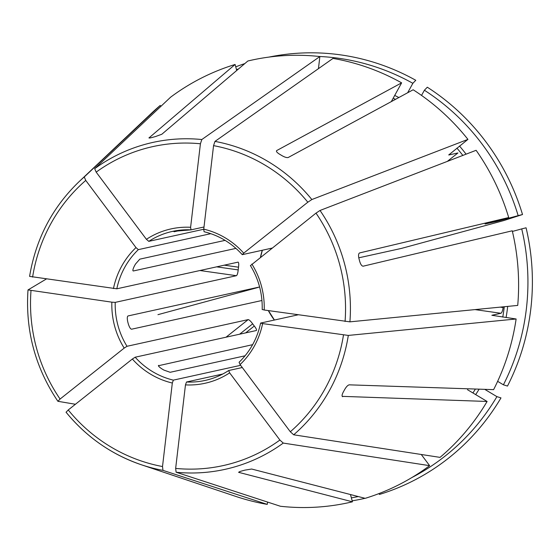 <?xml version="1.0" encoding="UTF-8"?>
<svg xmlns="http://www.w3.org/2000/svg" width="560" height="560" viewBox="0 0 560 560"><rect width="100%" height="100%" fill="white"/><g stroke="black" fill="none" stroke-linecap="round" stroke-linejoin="round"><path stroke-width="0.84" d="M238.126 262.122L116.816 288.806L29.596 276.381M113.456 288.589A79.03 76.083 77.6 0 1 135.989 247.597L85.75 180.418L84.259 176.967L160.237 105.427A226.52 218.071 -102.4 0 0 151.473 113.267L79.107 181.629A167.398 161.154 -102.4 0 1 84.259 176.967M135.989 247.597L138.355 249.634L210.805 233.674M421.533 95.424L424.389 90.237A222.649 214.34 -102.4 0 1 518.161 215.642L496.797 221.417L485.093 223.993M485.184 223.979L508.704 217.539A226.52 218.071 -102.4 0 0 476.105 150.304L320.026 210.462L315.994 213.129L250.516 265.566M447.3 161.406L457.926 152.964L448.854 154.966A200.438 192.962 -102.4 0 0 448.763 154.854M518.161 215.642L522.515 214.529A831983.663 10605.315 -15 0 1 503.895 220.535L401.233 248.458L358.771 257.81M522.515 214.529A225.785 217.364 -102.4 0 0 427.308 87.213L424.389 90.237M226.03 337.204L248.178 319.606L127.001 346.29L124.187 348.11A79.03 76.083 77.6 0 1 111.86 302.169L28.035 289.919L46.263 279.041M124.187 348.11L60.081 399.042L57.918 401.303L75.425 404.264M57.918 401.303L57.869 401.268C35.245 367.612 25.291 330.512 28 289.968L28.035 289.919M111.86 302.169L115.227 302.379L236.404 275.702C237.244 275.121 237.846 273.196 238.203 269.906A76.286 73.437 -102.4 0 1 238.525 267.197C238.924 263.984 238.749 262.297 237.993 262.122M391.314 101.612L401.625 82.852A226.52 218.071 -102.4 0 0 333.011 58.415L214.97 141.4L213.556 145.642L203.749 229.159L204.071 231.721M319.193 56.469A222.649 214.34 -102.4 0 1 412.853 83.314L407.666 92.75M412.853 83.314L415.779 80.29A225.785 217.364 -102.4 0 0 268.989 57.092M240.632 365.323L173.362 380.135L172.319 383.019A79.03 76.083 77.6 0 1 132.349 359.03L68.243 409.969L66.08 412.223A167.398 161.154 -102.4 0 0 141.456 464.793A167.398 161.154 -102.4 0 0 162.974 470.365L267.274 504.392L267.547 502.068M267.274 504.392A226.52 218.071 -102.4 0 1 235.844 496.433L141.456 464.793C111.594 454.587 86.457 437.059 66.038 412.202L66.08 412.223M172.319 383.019L162.512 466.536L162.974 470.365M132.349 359.03L135.17 357.21L256.347 330.526C256.935 330.078 256.256 328.58 254.303 326.018A76.286 73.437 -102.4 0 1 252.672 323.834C250.712 321.174 249.214 319.76 248.178 319.606M236.719 70.483L235.102 64.47A226.52 218.071 -102.4 0 0 170.66 97.146L94.682 168.686L96.173 172.137L146.412 239.316L148.778 241.353A76.286 73.437 77.6 0 1 172.354 231.427A76.286 73.437 77.6 0 1 190.925 229.852M238.574 68.908A222.649 214.34 -102.4 0 0 236.502 69.678M244.832 63.581A225.785 217.364 -102.4 0 0 235.739 66.843M228.683 370.531L229.656 372.862A79.03 76.083 77.6 0 1 185.465 384.888L175.651 468.405L176.12 472.234L280.413 506.261A226.52 218.071 -102.4 0 0 352.429 501.809L238.665 472.339M229.656 372.862L279.895 440.041L283.262 443.079L429.618 465.661L421.26 454.482M185.465 384.888L186.508 381.997L222.726 374.024M238.798 472.136L238.903 472.5C238.273 472.185 239.435 471.618 242.382 470.813A172.69 166.25 77.6 0 0 244.937 470.12L251.657 469.028L365.183 498.337A226.52 218.071 -102.4 0 0 429.618 465.661M157.948 314.671L258.237 287.406M260.617 323.106L262.619 323.589A79.03 76.083 77.6 0 1 240.079 364.581L290.318 431.76L293.678 434.798L440.041 457.38A226.52 218.071 -102.4 0 0 487.102 401.464L467.488 389.697M262.619 323.589L348.313 335.426L516.124 318.99L491.862 315.28L500.934 313.285L474.992 309.603M240.079 364.581L239.085 362.271M251.881 264.061A79.03 76.083 77.6 0 1 264.208 310.009L349.909 321.846L517.72 305.417A226.52 218.071 -102.4 0 0 512.26 230.797L363.167 266.189C361.809 266.126 360.654 264.516 359.695 261.366A172.69 166.25 77.6 0 0 358.988 258.713C358.239 255.514 358.449 253.589 359.611 252.931L508.704 217.539M264.208 310.009L262.297 309.477M351.365 497.861A222.649 214.34 -102.4 0 0 358.295 496.559M350.476 494.543L352.429 501.809M352.163 500.836A225.785 217.364 -102.4 0 0 365.043 498.302M366.086 498.057A225.785 217.364 -102.4 0 0 366.73 497.903L366.702 497.861M203.749 229.159A79.03 76.083 77.6 0 1 243.719 253.141L307.825 202.209L311.857 199.542L467.936 139.384A226.52 218.071 -102.4 0 0 413.161 89.768L288.239 157.486C286.86 157.857 284.739 157.227 281.876 155.589A172.69 166.25 77.6 0 0 279.566 154.203C276.906 152.523 275.954 151.312 276.71 150.563L401.625 82.852M243.719 253.141L242.242 254.632M411.908 477.533A222.649 214.34 -102.4 0 0 496.909 396.634L484.757 389.347M378.826 493.64L379.484 494.431A225.785 217.364 -102.4 0 0 500.983 397.901L496.909 396.634M146.412 239.316A79.03 76.083 77.6 0 1 190.61 227.29L200.417 143.773L201.824 139.531L319.865 56.546A226.52 218.071 -102.4 0 0 247.856 60.998L161.84 134.246L155.456 136.57A172.69 166.25 77.6 0 0 152.901 137.263C149.954 138.075 148.68 138.222 149.086 137.711L149.17 138.012M319.865 56.546L318.444 68.649M497.637 381.339L503.412 384.811A222.649 214.34 -102.4 0 0 521.724 228.9L512.414 231.434M160.237 105.427L160.909 106.323M521.724 228.9L526.071 227.794A225.785 217.364 -102.4 0 1 507.486 386.078L503.412 384.811M190.61 227.29L191.009 229.859L204.008 226.996M516.124 318.99A226.52 218.071 -102.4 0 1 493.605 389.641L349.23 384.839C347.83 385.14 346.304 386.715 344.645 389.571A172.69 166.25 77.6 0 1 343.343 391.937C341.887 394.744 341.684 396.319 342.727 396.669L342.398 396.564M245.077 355.796L170.149 372.295L163.94 370.104A76.286 73.437 77.6 0 1 161.637 368.718C159.04 366.933 158.032 365.82 158.613 365.372L158.424 365.512M261.947 300.496L131.572 329.21C130.536 329.049 129.486 327.411 128.422 324.296A76.286 73.437 77.6 0 1 127.708 321.643C127.071 318.423 127.176 316.526 128.016 315.945L259.609 286.972M500.934 313.285C501.872 312.725 502.6 310.814 503.132 307.552A200.438 192.962 -102.4 0 0 503.216 306.838M298.081 314.825L260.701 323.05M235.949 248.381L133.294 270.984C132.545 270.809 132.846 269.29 134.19 266.42A76.286 73.437 77.6 0 1 135.492 264.054L139.797 259.154L225.092 240.373M242.284 367.528L228.746 370.51M235.102 64.47L148.96 137.935M182.308 229.971L174.125 231.742M203.742 229.25L148.778 241.353M467.936 139.384L448.749 154.945M342.209 396.354L487.102 401.464M271.936 248.129L242.354 254.646M252.623 344.673L158.417 365.736M85.75 180.418A163.324 157.227 -102.4 0 0 32.599 277.102M116.816 288.806A76.286 73.437 77.6 0 1 138.355 249.634M500.073 220.563A203.182 195.601 -102.4 0 0 499.884 219.94M466.074 154.168A203.182 195.601 -102.4 0 0 459.536 146.055M496.797 221.417A200.438 192.962 -102.4 0 0 496.615 220.829M462.833 155.421A200.438 192.962 -102.4 0 0 456.932 148.127M31.003 290.682A163.324 157.227 -102.4 0 0 60.081 399.042M127.001 346.29A76.286 73.437 77.6 0 1 115.227 302.379M398.853 97.531A203.182 195.601 -102.4 0 0 394.709 95.438M395.465 99.365A200.438 192.962 -102.4 0 0 393.176 98.217M68.243 409.969A163.324 157.227 -102.4 0 0 162.512 466.536M173.362 380.135A76.286 73.437 77.6 0 1 153.783 372.337A76.286 73.437 77.6 0 1 135.17 357.21M175.651 468.405A163.324 157.227 -102.4 0 0 279.895 440.041M176.12 472.234A167.398 161.154 -102.4 0 0 283.262 443.079M228.648 370.573A76.286 73.437 77.6 0 1 205.163 380.429A76.286 73.437 77.6 0 1 186.508 381.997M290.318 431.76A163.324 157.227 -102.4 0 0 343.469 335.076M293.678 434.798A167.398 161.154 -102.4 0 0 348.313 335.426M345.065 321.496A163.324 157.227 -102.4 0 0 315.994 213.129M349.909 321.846A167.398 161.154 -102.4 0 0 320.026 210.462M307.825 202.209A163.324 157.227 -102.4 0 0 213.556 145.642M311.857 199.542A167.398 161.154 -102.4 0 0 214.97 141.4M475.671 394.604A203.182 195.601 -102.4 0 0 479.136 389.158M472.913 392.952A200.438 192.962 -102.4 0 0 475.419 389.032M506.079 317.569A203.182 195.601 -102.4 0 0 507.71 306.397M502.761 317.093A200.438 192.962 -102.4 0 0 504.287 306.733M200.417 143.773A163.324 157.227 -102.4 0 0 96.173 172.137M201.824 139.531A167.398 161.154 -102.4 0 0 94.682 168.686M503.132 307.552L500.185 307.132M245.672 332.878L254.303 326.018M239.61 334.215L252.672 323.834M216.587 266.84L238.203 269.906M224.203 265.16L238.525 267.197M199.892 270.515L236.404 275.702M260.477 257.236A76.286 73.437 77.6 0 1 262.255 250.264M274.337 320.054A76.286 73.437 77.6 0 1 268.324 310.597M29.596 276.367C35.847 238.952 52.346 207.368 79.107 181.629M228.69 370.524C221.431 375.256 213.584 378.56 205.163 380.429M239.064 362.285C250.124 351.561 257.306 338.492 260.61 323.071M262.199 309.561C262.57 293.713 258.629 279.034 250.383 265.524M242.256 254.66C231.7 243.019 218.967 235.375 204.057 231.721M190.974 229.859L172.354 231.427M262.346 250.243L260.582 257.159M268.443 310.611L274.428 320.033"/></g></svg>
